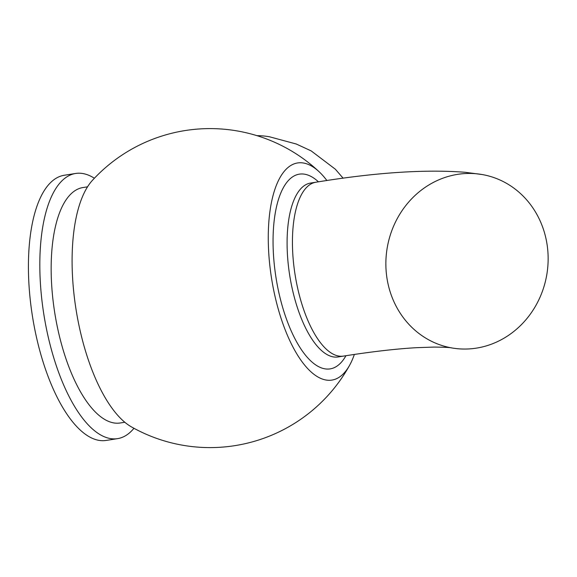 <?xml version="1.0" encoding="UTF-8"?>
<svg xmlns="http://www.w3.org/2000/svg" width="577" height="577" viewBox="0 0 577 577"><rect width="100%" height="100%" fill="white"/><g stroke="black" fill="none" stroke-linecap="round" stroke-linejoin="round"><path stroke-width="0.87" d="M545.691 237.335A88.021 80.917 100.1 0 0 482.394 174.579A88.021 80.917 100.1 0 0 388.321 285.153A88.021 80.917 100.1 0 0 451.625 347.909A88.021 80.917 100.1 0 0 545.691 237.335M354.365 354.437A109.918 43.737 -99 0 1 349.741 365.032A109.918 43.737 -99 0 1 275.395 297.984A109.918 43.737 -99 0 1 275.171 188.528A109.918 43.737 -99 0 1 319.16 171.787A109.918 43.737 -99 0 1 326.899 180.536M349.741 365.032A159.497 159.497 0 0 1 131.455 426.901A130.921 52.089 -99 0 1 80.592 332.677A130.921 52.089 -99 0 1 92.428 180.349A159.497 159.497 0 0 1 319.16 171.787M124.812 422.256L120.196 422.984A119.179 47.422 -99 0 1 58.897 333.953A119.179 47.422 -99 0 1 82.937 187.547L87.545 186.818M133.958 428.293A134.232 53.409 -99 0 1 117.585 438.635A134.232 53.409 -99 0 1 48.54 338.36A134.232 53.409 -99 0 1 75.616 173.468A134.232 53.409 -99 0 1 94.383 178.25M117.585 438.635L106.182 440.439A134.232 53.409 -99 0 1 37.137 340.17A134.232 53.409 -99 0 1 64.213 175.271L75.616 173.468M256.909 135.653A88.021 80.917 -79.9 0 1 269.546 136.792L296.268 144.012L311.169 150.893L335.374 169.234L343.142 178.228M315.907 182.224A88.021 35.024 81 0 0 298.15 290.354A88.021 35.024 81 0 0 343.423 356.103L338.086 356.954A88.021 35.024 -99 0 1 292.806 291.197A88.021 35.024 -99 0 1 310.563 183.068L315.907 182.224C375.555 172.487 425.357 169.184 465.322 172.299L482.394 174.579M345.955 355.706A98.588 39.229 -99 0 1 279.456 295.258A98.588 39.229 -99 0 1 279.181 197.284A98.588 39.229 -99 0 1 318.446 181.827M451.625 347.909C450.464 347.491 444.687 347.21 434.286 347.073L416.529 347.679C396.197 348.84 371.833 351.653 343.423 356.103"/></g></svg>
